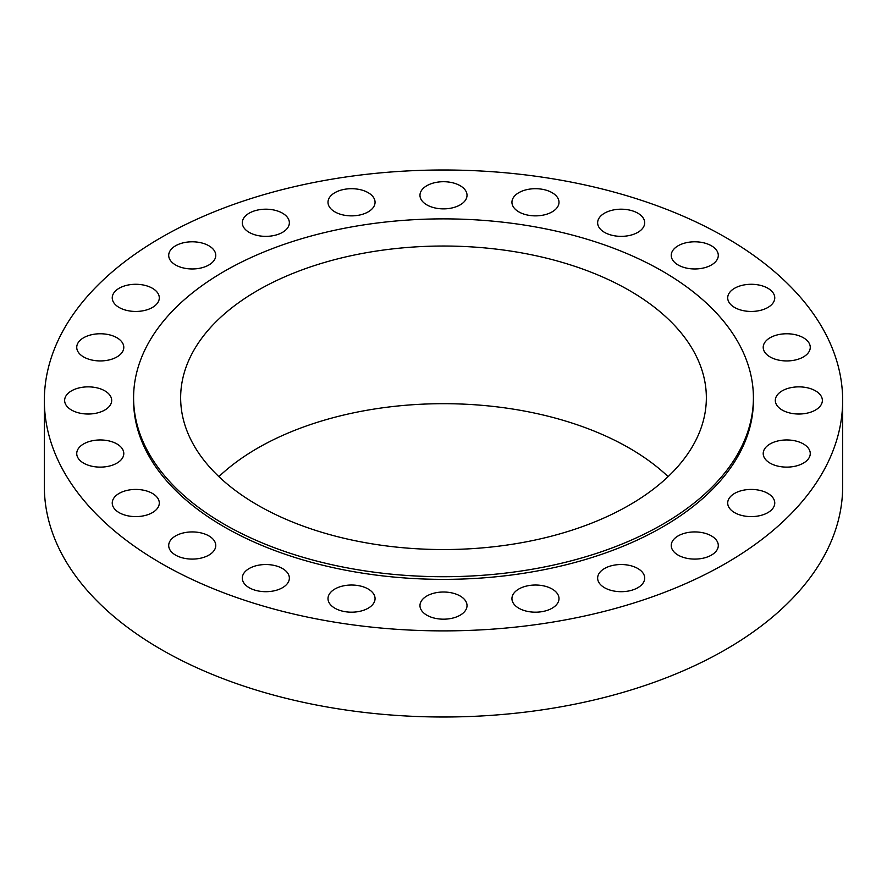 <?xml version="1.0" encoding="UTF-8"?>
<svg xmlns="http://www.w3.org/2000/svg" width="887" height="887" viewBox="0 0 887 887"><rect width="100%" height="100%" fill="white"/><g stroke="black" fill="none" stroke-linecap="round" stroke-linejoin="round"><path stroke-width="1.33" d="M637.808 213.168A23.528 13.582 0 0 0 612.163 210.23A23.528 13.582 0 0 0 597.638 222.77A23.528 13.582 0 0 0 604.535 232.383A23.528 13.582 0 0 0 630.169 235.321A23.528 13.582 0 0 0 644.694 222.77A23.528 13.582 0 0 0 637.808 213.168M552.102 192.679A23.528 13.582 0 0 0 526.468 189.729A23.528 13.582 0 0 0 511.943 202.28A23.528 13.582 0 0 0 518.828 211.882A23.528 13.582 0 0 0 544.474 214.831A23.528 13.582 0 0 0 558.998 202.28A23.528 13.582 0 0 0 552.102 192.679M460.131 185.682A23.528 13.582 0 0 0 434.497 182.744A23.528 13.582 0 0 0 419.972 195.284A23.528 13.582 0 0 0 426.869 204.897A23.528 13.582 0 0 0 452.503 207.835A23.528 13.582 0 0 0 467.028 195.284A23.528 13.582 0 0 0 460.131 185.682M368.172 192.679A23.528 13.582 0 0 0 342.526 189.729A23.528 13.582 0 0 0 328.002 202.28A23.528 13.582 0 0 0 334.898 211.882A23.528 13.582 0 0 0 360.532 214.831A23.528 13.582 0 0 0 375.057 202.28A23.528 13.582 0 0 0 368.172 192.679M282.465 213.168A23.528 13.582 0 0 0 256.831 210.23A23.528 13.582 0 0 0 242.306 222.77A23.528 13.582 0 0 0 249.192 232.383A23.528 13.582 0 0 0 274.837 235.321A23.528 13.582 0 0 0 289.362 222.77A23.528 13.582 0 0 0 282.465 213.168M208.877 245.777A23.528 13.582 0 0 0 183.232 242.827A23.528 13.582 0 0 0 168.707 255.378A23.528 13.582 0 0 0 175.604 264.98A23.528 13.582 0 0 0 201.238 267.929A23.528 13.582 0 0 0 215.763 255.378A23.528 13.582 0 0 0 208.877 245.777M152.398 288.264A23.528 13.582 0 0 0 126.763 285.315A23.528 13.582 0 0 0 112.239 297.866A23.528 13.582 0 0 0 119.124 307.467A23.528 13.582 0 0 0 144.769 310.417A23.528 13.582 0 0 0 159.294 297.866A23.528 13.582 0 0 0 152.398 288.264M116.907 337.736A23.528 13.582 0 0 0 91.261 334.798A23.528 13.582 0 0 0 76.737 347.349A23.528 13.582 0 0 0 83.633 356.951A23.528 13.582 0 0 0 109.267 359.9A23.528 13.582 0 0 0 123.792 347.349A23.528 13.582 0 0 0 116.907 337.736M104.799 390.834A23.528 13.582 0 0 0 79.154 387.896A23.528 13.582 0 0 0 64.629 400.447A23.528 13.582 0 0 0 71.525 410.049A23.528 13.582 0 0 0 97.16 412.987A23.528 13.582 0 0 0 111.684 400.447A23.528 13.582 0 0 0 104.799 390.834M116.907 443.932A23.528 13.582 0 0 0 91.261 440.994A23.528 13.582 0 0 0 76.737 453.545A23.528 13.582 0 0 0 83.633 463.147A23.528 13.582 0 0 0 109.267 466.085A23.528 13.582 0 0 0 123.792 453.545A23.528 13.582 0 0 0 116.907 443.932M152.398 493.416A23.528 13.582 0 0 0 126.763 490.467A23.528 13.582 0 0 0 112.239 503.018A23.528 13.582 0 0 0 119.124 512.631A23.528 13.582 0 0 0 144.769 515.569A23.528 13.582 0 0 0 159.294 503.018A23.528 13.582 0 0 0 152.398 493.416M208.877 535.903A23.528 13.582 0 0 0 183.232 532.965A23.528 13.582 0 0 0 168.707 545.505A23.528 13.582 0 0 0 175.604 555.118A23.528 13.582 0 0 0 201.238 558.056A23.528 13.582 0 0 0 215.763 545.505A23.528 13.582 0 0 0 208.877 535.903M282.465 568.512A23.528 13.582 0 0 0 256.831 565.562A23.528 13.582 0 0 0 242.306 578.113A23.528 13.582 0 0 0 249.192 587.715A23.528 13.582 0 0 0 274.837 590.664A23.528 13.582 0 0 0 289.362 578.113A23.528 13.582 0 0 0 282.465 568.512M368.172 589.001A23.528 13.582 0 0 0 342.526 586.063A23.528 13.582 0 0 0 328.002 598.603A23.528 13.582 0 0 0 334.898 608.216A23.528 13.582 0 0 0 360.532 611.154A23.528 13.582 0 0 0 375.057 598.603A23.528 13.582 0 0 0 368.172 589.001M460.131 595.997A23.528 13.582 0 0 0 434.497 593.048A23.528 13.582 0 0 0 419.972 605.599A23.528 13.582 0 0 0 426.869 615.201A23.528 13.582 0 0 0 452.503 618.15A23.528 13.582 0 0 0 467.028 605.599A23.528 13.582 0 0 0 460.131 595.997M552.102 589.001A23.528 13.582 0 0 0 526.468 586.063A23.528 13.582 0 0 0 511.943 598.603A23.528 13.582 0 0 0 518.828 608.216A23.528 13.582 0 0 0 544.474 611.154A23.528 13.582 0 0 0 558.998 598.603A23.528 13.582 0 0 0 552.102 589.001M711.396 245.777A23.528 13.582 0 0 0 685.762 242.827A23.528 13.582 0 0 0 671.237 255.378A23.528 13.582 0 0 0 678.123 264.98A23.528 13.582 0 0 0 703.768 267.929A23.528 13.582 0 0 0 718.293 255.378A23.528 13.582 0 0 0 711.396 245.777M767.876 288.264A23.528 13.582 0 0 0 742.231 285.315A23.528 13.582 0 0 0 727.706 297.866A23.528 13.582 0 0 0 734.602 307.467A23.528 13.582 0 0 0 760.237 310.417A23.528 13.582 0 0 0 774.761 297.866A23.528 13.582 0 0 0 767.876 288.264M803.367 337.736A23.528 13.582 0 0 0 777.733 334.798A23.528 13.582 0 0 0 763.208 347.349A23.528 13.582 0 0 0 770.093 356.951A23.528 13.582 0 0 0 795.739 359.9A23.528 13.582 0 0 0 810.263 347.349A23.528 13.582 0 0 0 803.367 337.736M815.475 390.834A23.528 13.582 0 0 0 789.84 387.896A23.528 13.582 0 0 0 775.316 400.447A23.528 13.582 0 0 0 782.201 410.049A23.528 13.582 0 0 0 807.846 412.987A23.528 13.582 0 0 0 822.371 400.447A23.528 13.582 0 0 0 815.475 390.834M803.367 443.932A23.528 13.582 0 0 0 777.733 440.994A23.528 13.582 0 0 0 763.208 453.545A23.528 13.582 0 0 0 770.093 463.147A23.528 13.582 0 0 0 795.739 466.085A23.528 13.582 0 0 0 810.263 453.545A23.528 13.582 0 0 0 803.367 443.932M767.876 493.416A23.528 13.582 0 0 0 742.231 490.467A23.528 13.582 0 0 0 727.706 503.018A23.528 13.582 0 0 0 734.602 512.631A23.528 13.582 0 0 0 760.237 515.569A23.528 13.582 0 0 0 774.761 503.018A23.528 13.582 0 0 0 767.876 493.416M637.808 568.512A23.528 13.582 0 0 0 612.163 565.562A23.528 13.582 0 0 0 597.638 578.113A23.528 13.582 0 0 0 604.535 587.715A23.528 13.582 0 0 0 630.169 590.664A23.528 13.582 0 0 0 644.694 578.113A23.528 13.582 0 0 0 637.808 568.512M711.396 535.903A23.528 13.582 0 0 0 685.762 532.965A23.528 13.582 0 0 0 671.237 545.505A23.528 13.582 0 0 0 678.123 555.118A23.528 13.582 0 0 0 703.768 558.056A23.528 13.582 0 0 0 718.293 545.505A23.528 13.582 0 0 0 711.396 535.903M133.593 397.797L133.593 400.447A309.907 178.919 0 0 0 224.367 526.967A309.907 178.919 0 0 0 562.092 565.751A309.907 178.919 0 0 0 753.407 400.447L753.407 397.797A309.907 178.919 0 0 0 662.633 271.278A309.907 178.919 0 0 0 324.908 232.494A309.907 178.919 0 0 0 133.593 397.797A309.907 178.919 0 0 0 224.367 524.317A309.907 178.919 0 0 0 562.092 563.101A309.907 178.919 0 0 0 753.407 397.797M629.371 290.481A262.851 151.755 0 0 0 342.914 257.585A262.851 151.755 0 0 0 180.649 397.797A262.851 151.755 0 0 0 257.629 505.102A262.851 151.755 0 0 0 544.086 537.999A262.851 151.755 0 0 0 706.351 397.797A262.851 151.755 0 0 0 629.371 290.481M668.111 476.618A262.851 151.755 0 0 0 629.371 448.135A262.851 151.755 0 0 0 218.889 476.618M44.35 400.447L44.35 486.553A399.15 230.443 0 0 0 161.257 649.506A399.15 230.443 0 0 0 596.252 699.466A399.15 230.443 0 0 0 842.65 486.553L842.65 400.447A399.15 230.443 0 0 0 725.743 237.494A399.15 230.443 0 0 0 290.748 187.534A399.15 230.443 0 0 0 44.35 400.447A399.15 230.443 0 0 0 161.257 563.389A399.15 230.443 0 0 0 596.252 613.349A399.15 230.443 0 0 0 842.65 400.447"/></g></svg>
